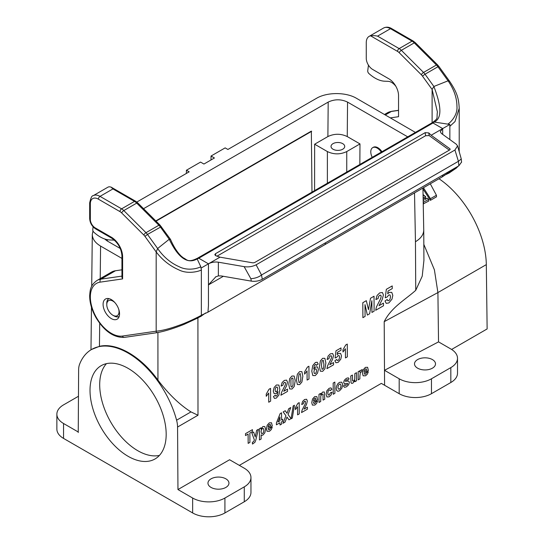 <?xml version="1.0" encoding="UTF-8"?>
<svg xmlns="http://www.w3.org/2000/svg" width="544" height="544" viewBox="0 0 544 544"><rect width="100%" height="100%" fill="white"/><g stroke="black" fill="none" stroke-linecap="round" stroke-linejoin="round"><path stroke-width="0.82" d="M359.836 164.499L359.985 143.915L347.249 136.564C340.796 133.511 334.342 133.511 327.889 136.564L314.643 144.208L314.588 190.618M143.562 208.685L328.188 102.095C334.642 99.042 341.095 99.042 347.548 102.095L347.249 136.564M311.97 192.127L311.345 131.124L155.815 220.912M197.914 317.914L197.989 415.249L190.964 411.896C179.656 404.756 168.647 394.162 157.944 380.106C140.916 356.327 116.62 342.298 99.443 346.331L91.589 349.459A73.025 42.16 -120 0 0 79.608 364.208A22.821 13.178 -120 0 0 78.628 369.913L78.241 432.548L78.241 431.984L63.553 423.504A22.821 13.178 180 0 1 56.868 414.188A22.821 13.178 180 0 1 63.553 404.872L78.465 396.263M121.944 258.407L100.586 246.078C95.139 242.821 92.378 238.938 92.296 234.416L92.997 230.921M451.608 349.452L487.132 328.943L486.316 264.622A73.025 42.16 -120 0 0 439.008 178.765M422.96 188.87L430.406 200.342L436.499 196.826L436.424 195.242L430.44 198.696L423.443 187.755M486.316 264.622L437.906 292.57L434.398 269.797L423.83 244.385M423.212 202.252L428.692 199.464L427.332 198.2L425.231 199.41L423.531 197.887L425.626 196.676L425.721 198.22L424.619 198.852M428.692 199.464L428.788 201.028L423.246 203.898M423.742 229.928L423.926 260.379L422.226 276.182L415.745 290.306C405.287 299.737 391.32 307.326 384.2 321.66L384.492 370.301L399.187 378.787A22.821 13.178 0 0 0 431.46 378.787L450.826 367.608A22.821 13.178 0 0 0 457.511 358.292A22.821 13.178 0 0 0 450.826 348.976L438.532 341.877L384.492 370.301L384.588 385.261L399.187 393.693A22.821 13.178 0 0 0 431.46 393.693L450.826 382.514A22.821 13.178 0 0 0 457.511 373.198L457.511 358.292M136.809 202.055L189.176 171.822L186.429 170.238L200.552 162.092L203.939 164.043L214.424 157.991L211.038 156.033L225.155 147.88L227.902 149.464L316.492 98.321C326.964 92.018 346.038 92.018 356.504 98.321L415.412 132.41M63.553 423.504L63.553 438.41L192.644 512.944A22.821 13.178 0 0 0 224.917 512.944L244.276 501.758A22.821 13.178 0 0 0 250.961 492.442L250.961 477.537A22.821 13.178 0 0 0 244.276 468.221L229.588 459.741L177.956 489.552L192.644 498.032A22.821 13.178 0 0 0 224.917 498.032L244.276 486.853A22.821 13.178 0 0 0 250.961 477.537M63.553 438.41A22.821 13.178 180 0 1 56.868 429.094L56.868 414.188M333.03 149.233A6.848 3.951 0 0 0 340.49 150.09A6.848 3.951 0 0 0 344.719 146.438A6.848 3.951 0 0 0 340.49 142.786A6.848 3.951 0 0 0 333.03 143.643A6.848 3.951 0 0 0 331.024 146.438A6.848 3.951 0 0 0 333.03 149.233M359.985 143.915L346.746 151.565C340.292 154.612 333.839 154.612 327.379 151.565L314.643 144.208M407.721 136.85L347.548 102.095M120.285 248.506L107.12 240.904L104.652 238.959M197.989 415.249L177.568 427.04A22.821 13.178 -120 0 0 176.589 420.199A73.025 42.16 -120 0 0 91.589 349.459M128.098 456.3A53.856 31.096 -120 0 0 155.026 458.966A53.856 31.096 -120 0 0 155.026 396.78A53.856 31.096 -120 0 0 101.17 365.684A53.856 31.096 -120 0 0 92.915 408.843A53.856 31.096 -120 0 0 128.098 456.3M177.956 489.552L177.568 427.04M384.588 385.261L381.337 383.384L239.333 465.372M384.2 321.66L437.906 292.57L438.532 341.877M423.742 230.051C423.64 234.559 420.879 238.456 415.453 241.733L414.521 192.902M211.038 478.842A10.499 6.059 0 0 0 207.964 483.126A10.499 6.059 0 0 0 218.464 489.192A10.499 6.059 0 0 0 228.956 483.126A10.499 6.059 0 0 0 222.476 477.53A10.499 6.059 0 0 0 211.038 478.842M417.581 359.598A10.499 6.059 0 0 0 414.508 363.882A10.499 6.059 0 0 0 425.007 369.94A10.499 6.059 0 0 0 435.506 363.882A10.499 6.059 0 0 0 429.026 358.285A10.499 6.059 0 0 0 417.581 359.598M211.038 156.033L210.984 159.977M186.429 170.238L186.361 173.448M425.626 196.676L424.266 195.514L423.096 196.187M423.157 199.308L424.034 200.104L423.178 200.593M423.456 204.102L423.456 202.484M423.076 195.119L423.64 194.99L423.062 194.521M423.701 195.84L423.64 194.99M430.29 183.797L436.424 195.242M430.406 200.342L430.44 198.696M115.056 302.79A8.67 5.005 -120 0 0 106.774 304.64A8.67 5.005 -120 0 0 112.907 315.262A8.67 5.005 -120 0 0 118.646 309.012M118.986 316.968L115.709 316.683L112.907 315.262L114.043 315.921A10.288 5.936 -120 0 0 119.184 316.438M372.218 157.345A9.126 5.27 60 0 1 372.681 147.662A9.126 5.27 60 0 1 377.244 148.118A9.126 5.27 60 0 1 381.296 152.109M372.681 147.662L373.327 147.288A9.126 5.27 60 0 1 377.89 147.744A9.126 5.27 60 0 1 381.942 151.735M311.664 131.308L156.053 221.15M106.447 363.65A53.856 31.096 -120 0 0 104.054 407.694A53.856 31.096 -120 0 0 137.782 450.711A53.856 31.096 -120 0 0 159.426 455.41M390.388 117.878L398.541 116.702L398.541 95.574A13.695 7.908 -120 0 0 388.858 78.805L372.722 69.482A9.126 5.27 60 0 1 366.268 58.303L366.268 42.656A13.695 7.908 60 0 1 369.104 36.387A13.695 7.908 60 0 1 370.6 35.836L397.535 51.388A6.848 3.951 60 0 1 399.194 52.686L421.369 74.807A6.848 3.951 60 0 1 422.484 76.126L432.106 89.454L432.106 122.76M201.355 269.674L200.763 266.648L201.362 269.81L201.362 315.234C200.824 316.989 202.722 315.173 197.302 318.233L184.042 324.374C173.611 328.528 164.676 331.282 157.23 332.642M223.332 276.291L208.447 284.886L208.447 305.667L207.964 312.154L201.362 315.228C202.232 314.935 189.162 321.905 178.765 325.407C169.837 328.685 162.309 330.616 156.176 331.194L156.176 251.933L157.631 248.499L169.245 239.258L170.564 239.523M200.763 315.819L201.355 315.228M111.316 299.594A11.642 6.718 60 0 1 118.918 309.856A11.642 6.718 60 0 1 117.137 319.178A11.642 6.718 60 0 1 105.495 312.46A11.642 6.718 60 0 1 105.495 299.023A11.642 6.718 60 0 1 111.316 299.594M115.484 270.749L100.96 279.133A31.946 18.448 60 0 0 96.954 280.5L111.479 272.116A31.946 18.448 60 0 1 115.484 270.749L121.944 269.817M137.782 202.919A2.285 0.789 -45.1 0 0 136.721 203.109L123.814 210.562L145.989 232.682A9.126 5.27 60 0 1 147.485 234.444L157.631 248.499C163.479 256.904 170.619 262.956 179.037 266.669C189.101 271.912 200.512 267.335 200.763 266.648L197.166 258.937C187.469 264.411 178.167 257.856 169.245 239.258L160.392 226.991A9.126 5.27 -120 0 0 158.896 225.23L136.721 203.109A9.126 5.27 -120 0 0 134.518 201.382L112.928 188.918L100.021 196.37A13.695 7.908 60 0 0 93.174 195.697L107.698 187.313A13.695 7.908 60 0 1 109.194 186.762L111.051 187.082L135.66 201.266L137.782 202.926L159.956 225.046L170.435 239.278M112.928 188.918L111.051 187.082M201.362 315.234L201.355 269.783C202.232 270.205 189.162 275.23 178.765 269.838C169.837 265.914 162.309 259.944 156.176 251.933L144.942 236.361A6.848 3.951 -120 0 0 143.82 235.042L121.652 212.922A6.848 3.951 -120 0 0 119.993 211.63L98.41 199.165A11.41 6.589 -120 0 0 90.338 203.823L90.338 219.477A6.848 3.951 -120 0 0 95.18 227.861L111.316 237.177A15.973 9.221 60 0 1 122.611 256.741L122.611 278.909L121.965 277.304M157.631 332.486C156.767 332.955 156.284 332.527 156.176 331.194L122.434 336.063A29.668 17.129 -120 0 1 93.527 311.664A29.668 17.129 -120 0 1 100.198 282.139L122.611 278.909M215.907 276.719L208.447 284.886L208.447 263.826L198.764 258.216L197.166 258.937L196.785 258.556C187.53 263.038 186.633 259.162 183.471 257.944L181.37 256.285C177.419 252.538 173.808 246.935 170.537 239.476M447.76 124.127L434.296 122.053L432.997 122.985M449.854 126.317L449.854 124.454L447.651 124.114C448.168 124.352 457.919 116.708 456.946 106.216C456.844 97.702 453.886 89.236 448.079 80.811L433.881 86.476L432.106 89.454L437.396 111.928C436.424 119.054 438.702 117.803 432.806 122.291L434.296 122.033C442.524 117.987 441.028 105.271 433.881 86.476L425.027 74.202L437.934 66.749L448.079 80.811L449.534 81.199C457.796 93.384 458.728 99.491 459.218 108.276L455.002 121.577L449.854 126.317L449.854 139.57M399.194 52.686A2.285 0.789 134.9 0 1 401.356 50.32L414.27 42.867L436.438 64.988L423.531 72.44L401.356 50.32A9.126 5.27 -120 0 0 399.153 48.593L377.563 36.135C374.714 35.544 372.395 35.442 370.6 35.836M443.856 175.508L448.977 173.087L449.854 170.993M207.964 312.161L442.197 176.922L456.851 166.96M461.557 162.071L458.871 165.791L458.422 161.323L454.94 150.015L457.572 145.894L456.239 144.18L441.368 133.443L440.266 131.628L442.68 128.595L449.854 124.454M201.355 267.92L208.447 263.826C211.487 262.242 214.792 261.698 218.368 262.194L244.127 266.642L250.859 278.698C255.102 278.412 258.652 277.182 261.508 275.012L262.283 279.29L458.871 165.791M262.283 279.29C258.93 281.051 255.265 281.663 251.301 281.126L221.36 275.951L218.368 275.89L218.368 262.194M244.127 266.642C248.411 267.274 252.409 266.662 256.129 264.806L261.508 275.012M256.129 264.806L454.94 150.015M261.739 274.856L458.184 161.439M461.244 158.984L458.422 161.323M442.68 134.388L442.68 128.595L432.997 122.998L431.841 122.924L432.806 122.312M442.333 176.827L442.68 175.134M432.997 122.998L198.778 258.223L197.635 258.142L431.868 122.91M215.478 276.957L218.368 275.89M431.147 135.245L449.834 148.73A2.285 1.068 172 0 1 450.126 149.158A2.285 1.068 172 0 1 449.453 150.069L255.068 262.303A2.285 1.068 172 0 1 252.321 262.759L219.98 257.169L215.961 255.802L214.812 254.748L215.465 253.715L425.17 132.648L428.788 132.933L431.147 135.245L442.68 128.595M208.447 263.826L219.98 257.169M217.015 256.163L425.605 135.735L429.162 135.578L449.337 150.137M114.58 240.305A11.41 6.589 -120 0 0 113.234 240.088L109.704 239.952A31.946 18.448 60 0 1 94.309 232.621L93.956 232.308A2.285 1.319 60 0 1 92.772 229.575L93.112 226.821M395.848 86.285A11.41 6.589 -120 0 0 388.192 81.342L384.662 81.206A31.946 18.448 60 0 1 369.274 73.868L368.92 73.556A2.285 1.319 60 0 1 367.737 70.829L368.444 65.137M384.989 301.05L387.206 299.472L387.784 300.682L388.858 300.628L390.041 299.214L390.51 296.738L390.014 294.95L388.763 294.984L387.049 297.065L385.24 297.772L386.335 289.326L392.224 285.926L392.244 288.612L388.042 291.04L387.709 293.78L389.225 292.42L391.748 292.359L392.802 295.365L391.986 299.139L388.851 302.94L386.22 303.341L384.989 301.05M383.466 303.117L383.479 305.782L375.673 310.291L376.414 306.986L380.732 298.445L381.181 296.419L380.766 295.181L379.658 295.297L378.556 296.487L378.094 298.554L375.87 299.547L377.094 295.433L379.705 292.89L382.412 292.522L383.411 294.93L382.262 299.438L379.039 305.674L383.466 303.117M374.027 296.228L374.116 311.188L371.94 312.446L371.865 300.669L369.634 313.779L367.37 315.078L365.004 304.633L365.078 316.411L362.896 317.669L362.807 302.709L366.316 300.682L368.485 309.665L370.505 298.262L374.027 296.228M368.397 370.512L364.208 372.932L364.623 374.184L365.588 374.163L366.642 372.388L368.315 371.783L367.309 374.163L365.582 375.782L363.134 375.802L362.494 373.361L363.297 369.723L365.364 367.384L367.594 367.295L368.397 370.512M364.235 371.593L366.731 370.151L366.343 368.954L365.473 368.968L364.575 370.002L364.235 371.593M359.849 376.38L359.87 378.896L358.197 379.855L358.149 371.729L359.7 370.831L359.706 371.994L360.414 370.498L362.243 369.594L361.733 371.763L360.352 372.456L359.849 376.38M354.987 381.711L354.98 380.494L352.893 383.105L351.75 383.404L351.016 382.813L350.751 376.006L352.417 375.04L352.546 380.82L353.505 381.106L354.729 379.345L354.817 373.653L356.49 372.688L356.538 380.814L354.987 381.711M343.461 386.036L345.134 384.744L345.576 385.444L347.466 384.37L347.562 383.336L344.434 383.806L343.672 382.412L344.311 380.256L346.31 378.379L348.242 377.815L349.119 378.916L347.548 380.202L347.16 379.698L346.351 379.909L345.222 381.235L348.826 381.113L349.357 382.412L348.643 384.751L346.501 386.798L344.454 387.301L343.461 386.036M347.283 344.08L347.358 356.844L345.467 357.938L345.413 348.752L342.978 352.009L342.965 349.799L345.746 344.964L347.283 344.08M334.852 360.788L336.736 359.441L337.226 360.475L338.144 360.427L339.143 359.224L339.544 357.116L339.123 355.599L338.062 355.626L336.6 357.401L335.063 358L335.995 350.819L341 347.929L341.013 350.214L337.443 352.274L337.158 354.606L338.45 353.45L340.592 353.396L341.489 355.953L340.796 359.162L338.13 362.392L335.9 362.732L334.852 360.788M333.248 394.264L333.18 383.044L334.846 382.078L334.914 393.298L333.248 394.264M333.554 362.542L333.567 364.806L326.93 368.642L327.563 365.833L331.228 358.571L331.609 356.85L331.262 355.796L330.324 355.898L329.378 356.905L328.984 358.659L327.1 359.509L328.141 356.007L330.358 353.852L332.656 353.539L333.513 355.579L332.534 359.414L329.793 364.711L333.554 362.542M331.942 389.273L330.303 390.606L329.916 389.864L329.154 389.987L328.161 391.116L327.801 393.183L328.188 395.005L329.208 395.019L330.405 392.782L332.044 392.19L331.078 394.951L329.14 396.821L326.924 396.97L326.08 394.332L326.89 390.721L329.12 388.307L330.956 387.886L331.942 389.273M324.782 399.153L323.109 400.112L322.966 394.325L322.034 394.046L320.79 395.889L320.695 401.506L319.029 402.472L318.981 394.346L320.532 393.448L320.538 394.645L322.606 392.068L324.319 391.993L324.782 399.153M318.186 364.052L316.35 365.371L315.996 364.5L315.262 364.575L314.248 365.854L313.745 369.043L315.5 366.955L317.533 366.948L318.396 369.458L317.526 373.102L315.255 375.598L312.78 375.523L311.787 371.178L312.759 365.561L315.364 362.508L317.227 362.243L318.186 364.052M315.908 401.676L317.574 401.078L316.574 403.458L314.847 405.069L312.399 405.096L311.76 402.655L312.555 399.017L314.629 396.671L316.853 396.59L317.655 399.806L313.473 402.227L313.888 403.478L314.854 403.451L315.908 401.676M313.494 400.887L315.989 399.446L315.608 398.249L314.738 398.262L313.834 399.296L313.494 400.887M308.924 366.228L308.999 378.991L307.108 380.086L307.047 370.899L304.613 374.156L304.599 371.946L307.387 367.112L308.924 366.228M307.387 407.184L307.401 409.183L301.546 412.563L302.104 410.088L305.34 403.675L305.368 401.227L304.538 401.322L303.708 402.206L303.362 403.764L301.696 404.505L302.614 401.418L304.572 399.514L306.605 399.242L307.353 401.044L306.49 404.423L304.076 409.102L307.387 407.184M299.261 413.882L297.595 414.848L297.548 406.742L295.399 409.618L295.385 407.667L297.84 403.403L299.193 402.621L299.261 413.882M291.074 418.805L293.162 405.953L294.42 405.232L292.305 418.091L291.074 418.805M287.518 389.123L287.531 391.388L280.894 395.216L281.527 392.414L285.192 385.145L285.58 383.425L285.226 382.371L284.288 382.473L283.349 383.479L282.955 385.24L281.064 386.084L282.105 382.588L284.322 380.426L286.627 380.12L287.477 382.16L286.498 385.995L283.757 391.292L287.518 389.123M282.669 419.302L282.683 421.192L281.602 421.811L281.615 424.075L279.997 425.007L279.983 422.749L276.413 424.81L276.406 422.926L280.14 413.617L281.547 412.808L281.588 419.927L282.669 419.302M273.489 396.542L275.318 395.223L275.679 396.093L276.427 396.005L277.42 394.733L277.93 391.551L276.148 393.652L274.128 393.652L273.265 391.129L274.142 387.491L276.406 384.996L278.882 385.07L279.874 389.436L278.902 395.046L276.298 398.099L274.421 398.385L273.489 396.542M279.97 420.859L279.949 417.024L277.97 422.015L279.97 420.859M272.313 425.986L268.131 428.4L268.546 429.658L269.511 429.631L270.565 427.856L272.231 427.251L271.232 429.631L269.504 431.249L267.056 431.27L266.417 428.828L267.213 425.197L269.287 422.851L271.51 422.77L272.313 425.986M270.558 388.375L270.633 401.139L268.743 402.234L268.688 393.047L266.254 396.304L266.24 394.094L269.022 389.259L270.558 388.375M268.151 427.067L270.647 425.626L270.266 424.422L269.396 424.442L268.491 425.476L268.151 427.067M261.106 434.908L261.134 439.001L259.461 439.967L259.393 428.747L260.95 427.849L260.957 429.039L262.915 426.53L264.792 426.557L265.574 429.209L264.826 432.82L262.956 435.03L262.004 435.309L261.106 434.908M256.639 430.331L258.373 429.338L255.802 440.089L254.932 442.292L252.498 444.06L252.341 442.462L253.912 441.218L254.334 439.844L251.879 433.085L253.66 432.058L255.204 436.954L256.639 430.331M252.43 429.665L252.443 431.562L249.866 433.051L249.92 442.374L248.159 443.387L248.105 434.064L245.514 435.56L245.507 433.663L252.43 429.665M287.001 417.071L288.952 419.832L291.074 418.608L288.062 414.562L290.741 407.544L288.701 408.721L287.014 413.318L285.24 410.72L283.186 411.91L285.92 415.711L282.975 423.286L285.083 422.069L287.001 417.071M336.212 388.355L336.614 386.05L337.763 383.846L339.442 382.344L341.795 382.187L342.727 384.69L341.822 388.273L339.504 390.837L337.844 391.286L336.641 390.497L336.212 388.355M340.578 387.811L341.013 385.689L340.558 384.105L339.456 384.098L338.361 385.376L337.926 387.484L338.388 389.076L339.49 389.082L340.578 387.811M325.87 362.957L324.931 368.71L322.701 371.3L320.368 371.212L319.457 366.636L320.396 360.91L322.626 358.312L324.877 358.34L325.87 362.957M323.714 367.39L323.891 364.106L323.245 360.264L322.021 360.971L321.436 365.52L322.075 369.356L323.299 368.642L323.714 367.39M316.207 372.49L316.547 370.552L316.159 368.954L315.214 368.92L314.289 370.008L313.922 371.851L314.357 373.442L315.336 373.524L316.207 372.49M302.852 376.251L301.913 381.997L299.683 384.588L297.35 384.499L296.439 379.923L297.378 374.197L299.608 371.606L301.859 371.627L302.852 376.251M300.696 380.678L300.873 377.393L300.227 373.558L299.01 374.258L298.418 378.808L299.057 382.643L300.281 381.936L300.696 380.678M295.181 380.678L294.243 386.424L292.012 389.014L289.68 388.933L288.762 384.356L289.7 378.624L291.931 376.033L294.188 376.054L295.181 380.678M293.026 385.111L293.005 378.848L292.556 377.985L291.332 378.692L290.924 379.943L290.938 386.213L291.387 387.07L291.999 386.995L293.026 385.111M277.379 390.592L277.739 388.742L277.304 387.158L276.332 387.07L275.461 388.103L275.121 390.055L275.516 391.646L276.461 391.68L277.379 390.592M263.5 432.398L263.874 430.202L263.466 428.536L262.473 428.488L261.46 429.685L261.072 431.718L261.501 433.5L262.534 433.554L263.5 432.398M327.889 136.564L328.188 102.095M107.311 239.673L107.338 241.026M100.586 246.078L100.212 278.616M99.708 323.292L99.443 346.331M157.91 332.52L157.944 380.106M399.187 378.787L399.187 393.693M327.379 183.233L327.379 151.565M407.259 136.564L407.245 137.122M346.746 151.565L346.746 172.054M176.589 420.199L190.964 411.896M192.644 498.032L192.644 512.944M415.745 290.306L415.453 241.733M450.826 382.514L450.826 367.608M431.46 378.787L431.46 393.693M244.276 501.758L244.276 486.853M224.917 498.032L224.917 512.944M108.895 298.622A10.288 5.936 -120 0 0 106.774 303.328L106.774 304.64M143.82 235.042A2.285 0.789 134.9 0 1 145.989 232.682L158.896 225.23A2.285 0.789 -45.1 0 1 159.956 225.046M161.316 226.644L147.485 234.444L144.942 236.361M135.66 201.266A2.285 1.319 -60 0 0 134.518 201.382L121.604 208.835A9.126 5.27 60 0 1 123.814 210.562A2.285 0.789 134.9 0 0 121.652 212.922M98.41 199.165A2.285 1.319 120 0 1 100.021 196.37L121.604 208.835A2.285 1.319 120 0 0 119.993 211.63M100.198 282.139A2.285 1.816 81.8 0 1 100.96 279.133L121.944 276.107M122.611 276.012L122.611 256.741A2.285 1.319 -0 0 1 121.944 255.809L121.944 277.46M93.174 195.697C91.929 195.5 90.766 197.9 89.672 202.892A2.285 1.319 -0 0 0 90.338 203.823M89.672 202.892L89.672 218.545A2.285 1.319 -0 0 0 90.338 219.477M89.672 218.545C89.984 222.972 91.977 226.426 95.656 228.908A2.285 1.319 -60 0 1 95.18 227.861M95.656 228.908L111.792 238.224A2.285 1.319 -60 0 1 111.316 237.177M124.345 337.389A2.285 1.816 -98.2 0 1 122.434 336.063M397.535 51.388A2.285 1.319 120 0 1 399.153 48.593L412.06 41.14A9.126 5.27 60 0 1 414.27 42.867A2.285 0.789 -45.1 0 1 415.33 42.684L437.498 64.804A2.285 0.789 -45.1 0 0 436.438 64.988A9.126 5.27 60 0 1 437.934 66.749L438.858 66.402L449.664 81.376M377.563 36.135L390.476 28.682L412.06 41.14A2.285 1.319 -60 0 1 413.202 41.031L415.33 42.684M422.484 76.126L425.027 74.202A9.126 5.27 -120 0 0 423.531 72.44A2.285 0.789 134.9 0 0 421.369 74.807M385.322 114.954L391.415 111.445A2.285 1.816 -98.2 0 1 391.938 111.255L398.541 110.303M384.506 114.485L387.41 112.805A31.946 18.448 60 0 1 391.415 111.445L398.541 110.412M391.612 28.567C388.906 26.935 386.24 26.744 383.629 28.002A13.695 7.908 60 0 1 390.476 28.682A2.285 1.319 -60 0 1 391.612 28.567L413.202 41.031M250.859 278.698L251.301 281.126M325.081 244.542L325.564 242.753M215.465 253.715L215.75 255.721M449.834 148.73L449.963 149.654M428.788 132.933L429.162 135.578M425.17 132.648L425.605 135.735M92.296 234.355L91.705 286.266M91.467 307.251L90.984 349.819M423.735 229.894L422.94 188.04M108.338 298.52L106.95 301.505L106.774 303.328M201.219 316.125L205.591 312.963M111.792 238.224C117.905 242.508 121.292 248.37 121.944 255.809M96.954 280.5C90.202 285.471 90.188 289.884 89.672 295.576C89.658 302.756 91.759 310.107 95.975 317.621C104.237 331.18 113.703 337.77 124.372 337.389L157.298 332.636M391.938 111.255L387.41 112.805M438.858 66.402L437.498 64.804M369.104 36.387L383.629 28.002M448.99 173.101L456.307 168.11L458.191 166.185M459.218 151.715L459.218 108.276M461.577 162.268L461.251 159.038M461.224 158.8L457.613 146.057M197.669 258.121L196.792 258.577"/></g></svg>
